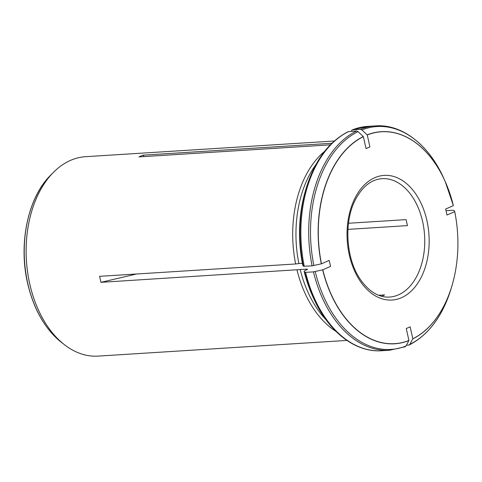 <?xml version="1.0" encoding="UTF-8"?>
<svg xmlns="http://www.w3.org/2000/svg" width="482" height="482" viewBox="0 0 482 482"><rect width="100%" height="100%" fill="white"/><g stroke="black" fill="none" stroke-linecap="round" stroke-linejoin="round"><path stroke-width="0.72" d="M412.815 338.768L412.761 338.882A106.257 69.703 86.4 0 0 451.785 286.362C455.116 275.324 457.093 263.666 457.713 251.387A106.142 69.625 86.4 0 1 412.815 338.768L410.146 326.826L406.266 328.537L408.935 340.479L405.971 346.046L404.796 346.835M457.713 251.387A106.142 69.625 86.4 0 0 455.442 215.412A106.142 69.625 86.4 0 0 454.725 211.628L446.995 215.038L445.651 209.043L453.381 205.633A106.142 69.625 86.4 0 0 367.26 134.954L369.929 146.902L366.049 148.613L363.38 136.665A106.142 69.625 86.4 0 0 321.47 263.811L329.2 260.401L330.538 266.395L322.807 269.806L313.439 271.866L305.588 272.36L304.714 272.246L304.076 271.137L312.348 295.466A106.884 70.113 -93.6 0 1 304.088 271.161L307.462 269.281M347.944 229.372L407.435 225.624L406.097 219.623L348.504 223.256M449.857 193.481A106.257 69.703 86.4 0 0 445.169 181.461L453.375 205.603M322.807 269.806A106.142 69.625 86.4 0 0 408.935 340.479M330.291 144.835L138.985 156.897L142.865 155.18L144.323 156.56M363.38 136.665L358.042 131.628L356.553 131.008L348.185 131.64C328.911 141.606 314.993 160.235 306.425 187.528A111.661 73.246 -93.6 0 0 303.377 266.245L302.738 265.136C297.653 239.054 298.635 213.984 305.69 189.944L306.425 187.528M306.901 269.709C307.733 269.299 307.624 269.113 306.576 269.143L100.955 282.325L136.545 274.005M325.868 319.584A98.967 64.919 -93.6 0 1 300.208 269.546M335.966 331.393A99.907 65.534 -93.6 0 1 296.996 269.968M378.623 295.279L384.6 294.906L381.648 296.279M302.383 263.323L298.87 263.546A98.967 64.919 -93.6 0 1 316.078 164.32M298.87 263.546L295.653 263.967A99.907 65.534 -93.6 0 1 324.615 151.336M321.47 263.811L312.101 265.871L303.377 266.245M367.26 134.954L361.922 129.911L360.434 129.297L352.161 129.881L367.694 126.386L375.538 125.892A112.396 73.728 86.4 0 0 360.434 129.297M454.713 211.604L454.002 210.375L453.128 210.26L446.025 210.706M334.303 141.009L85.549 156.692A99.907 65.534 86.4 0 0 54.87 170.959A99.907 65.534 86.4 0 0 29.727 283.79A99.907 65.534 86.4 0 0 30.426 286.778A99.907 65.534 86.4 0 0 65.895 345.805A99.907 65.534 86.4 0 0 98.123 356.108L346.877 340.425M295.653 263.967L99.611 276.331L100.955 282.325M331.863 143.268L142.865 155.18M412.761 338.882L409.851 344.335L408.676 345.124L406.386 345.269M409.851 344.335A111.661 73.246 86.4 0 0 450.953 289.098C442.386 316.385 428.468 335.014 409.2 344.985L408.676 345.124M367.694 126.386A112.396 73.728 -93.6 0 0 352.583 129.791L351.414 130.574M322.657 269.842A106.257 69.703 86.4 0 0 408.881 340.599M315.222 271.583A111.661 73.246 86.4 0 0 405.971 346.046M312.348 295.466L313.378 297.768C328.158 331.508 355.18 352.74 381.84 350.733A112.396 73.728 -93.6 0 1 305.588 272.36M313.378 297.768A111.661 73.246 -93.6 0 1 304.714 272.246M306.733 269.781A98.967 64.919 -93.6 0 1 306.576 269.143M422.624 221.606A59.316 38.909 86.4 0 0 382.009 178.665C371.477 179.461 362.699 186.305 355.674 199.199C343.564 221.419 345.817 258.918 360.512 279.632C369.146 291.785 378.804 297.599 389.48 297.069A59.316 38.909 86.4 0 0 422.624 221.606M363.271 136.563A106.257 69.703 86.4 0 0 321.319 263.847M361.922 129.911A111.661 73.246 86.4 0 1 444 178.852L445.169 181.461A106.257 69.703 86.4 0 0 367.151 134.852M450.953 289.098L451.785 286.362A106.257 69.703 86.4 0 0 454.93 273.848M313.439 271.866A112.396 73.728 86.4 0 0 389.685 350.233L381.84 350.733M356.553 131.008A112.396 73.728 86.4 0 0 312.101 265.871M304.25 266.365A112.396 73.728 -93.6 0 1 348.703 131.502M358.042 131.628A111.661 73.246 86.4 0 0 313.884 265.582M302.744 265.16A106.884 70.113 -93.6 0 1 305.69 189.944M65.166 345.263A99.882 65.522 -93.6 0 1 64.431 344.696A99.882 65.522 -93.6 0 1 29.709 283.784A99.882 65.522 -93.6 0 1 53.556 172.243A99.882 65.522 -93.6 0 1 54.219 171.592M65.895 345.805L61.431 342.365A96.972 63.612 -93.6 0 1 27.727 283.229A96.972 63.612 -93.6 0 1 50.875 174.936L54.87 170.959M426.913 220.599A62.443 40.958 86.4 0 0 357.078 194.336A62.443 40.958 86.4 0 0 380.298 298.219A62.443 40.958 86.4 0 0 426.913 220.599M454.725 211.628L455.442 215.412M405.211 346.745L389.685 350.233M444 178.852C429.221 145.118 402.199 123.88 375.538 125.892M50.875 174.936C28.052 197.096 18.25 243.241 27.57 283.121C33.698 309.311 44.983 329.055 61.431 342.365"/></g></svg>
